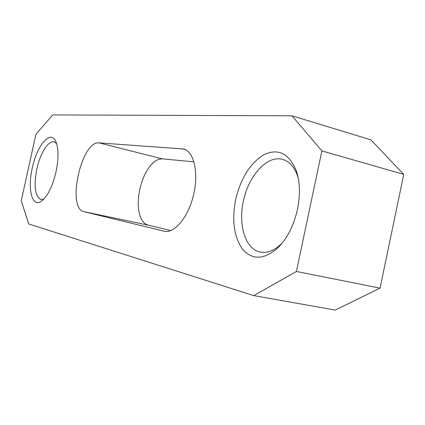 <?xml version="1.0" encoding="UTF-8"?>
<svg xmlns="http://www.w3.org/2000/svg" width="425" height="425" viewBox="0 0 425 425"><rect width="100%" height="100%" fill="white"/><g stroke="black" fill="none" stroke-linecap="round" stroke-linejoin="round"><path stroke-width="0.64" d="M43.791 199.15L40.912 199.527C34.977 196.366 33.623 186.187 36.842 168.985C40.136 153.436 48.418 140.144 54.177 141.849L56.599 143.443M282.731 242.447L281.244 243.966C274.125 250.681 267.139 253.38 260.275 252.057C245.395 249.3 238.005 225.011 243.376 201.232C248.428 175.849 267.203 154.785 282.657 159.412C289.377 161.351 294.376 166.935 297.643 176.157L298.276 178.197M32.279 168.034C36.757 146.327 49.635 130.087 55.292 140.457C58.655 147.029 58.91 157.457 56.057 171.732C52.44 186.649 47.526 196.499 41.31 201.275C31.96 207.926 27.354 189.019 32.279 168.034M235.641 199.644C240.842 177.963 250.362 162.924 264.207 154.535C278.502 148.091 289.244 153.6 296.432 171.073C300.018 182.171 300.374 194.9 297.495 209.259C293.797 225.574 287.247 238.468 277.844 247.94C264.148 259.765 252.423 260.243 242.664 249.374C234.005 237.097 231.662 220.522 235.641 199.644M163.726 231.142L164.066 231.221C174.595 234.069 189.221 216.123 193.917 193.157C198.788 171.461 193.529 151.087 183.398 148.984L99.105 142.885C81.345 140.367 66.364 208.617 84.054 211.698L164.406 231.285M291.964 115.797L52.764 114.931L35.944 134.236L21.25 200.765L28.725 223.97L253.762 295.625L296.416 271.479L321.879 150.912L291.964 115.797L370.903 139.857L403.75 174.388L380.062 288.129L335.224 310.069L253.762 295.625M193.864 161.829L162.18 158.844L158.467 159.333L154.636 161.42L150.875 164.985L147.358 169.819L144.24 175.69L141.668 182.314L139.751 189.385L138.571 196.584L138.189 203.586L138.63 210.056L139.878 215.698L141.892 220.235L144.59 223.417L147.847 225.064L170.691 230.531M296.416 271.479L380.062 288.129M321.879 150.912L403.75 174.388M84.054 211.698L147.847 225.064M99.105 142.885L162.18 158.844M181.528 148.676L185.183 149.632M55.957 141.753L55.292 140.457M297.643 176.157L296.432 171.073M281.244 243.966L277.844 247.94M42.473 200.393L41.31 201.275"/></g></svg>
